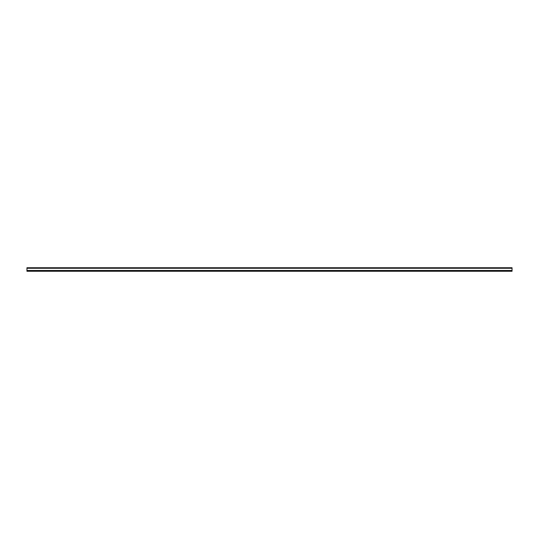 <?xml version="1.0" encoding="UTF-8"?>
<svg xmlns="http://www.w3.org/2000/svg" width="539" height="539" viewBox="0 0 539 539"><rect width="100%" height="100%" fill="white"/><g stroke="black" fill="none" stroke-linecap="round" stroke-linejoin="round"><path stroke-width="0.81" d="M26.95 270.463L26.95 267.735L512.05 267.735L512.05 271.272L26.95 271.272L26.95 270.463L512.05 270.463M26.95 268.281L512.05 268.281"/></g></svg>
